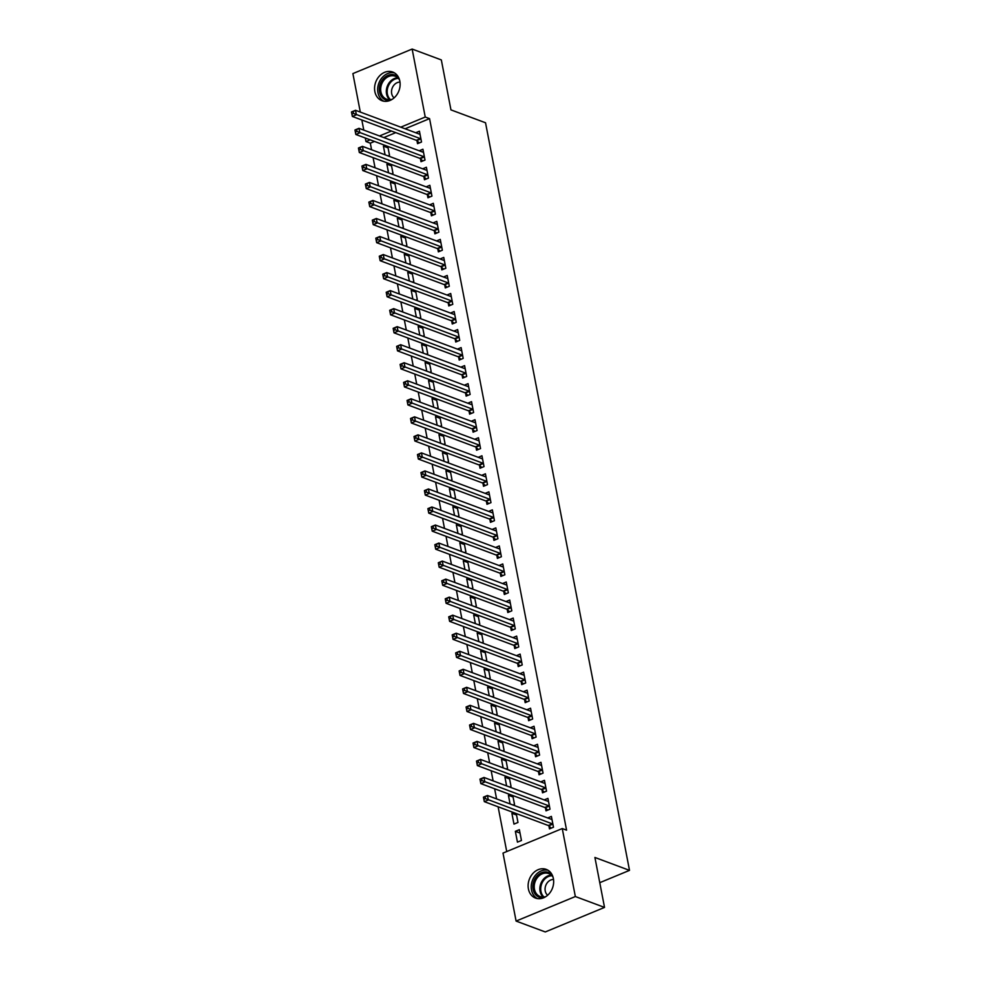 <?xml version="1.0" encoding="UTF-8"?>
<svg xmlns="http://www.w3.org/2000/svg" width="981" height="981" viewBox="0 0 981 981"><rect width="100%" height="100%" fill="white"/><g stroke="black" fill="none" stroke-linecap="round" stroke-linejoin="round"><path stroke-width="1.47" d="M399.843 81.202A15.316 12.385 110.5 0 1 395.343 96.653A15.316 12.385 110.5 0 1 382.001 100.724A15.316 12.385 110.5 0 1 374.852 91.552A15.316 12.385 110.5 0 1 379.353 76.101A15.316 12.385 110.5 0 1 392.694 72.03A15.316 12.385 110.5 0 1 399.843 81.202M553.382 878.571A15.316 12.385 110.5 0 1 548.894 894.01A15.316 12.385 110.5 0 1 535.54 898.081A15.316 12.385 110.5 0 1 528.403 888.909A15.316 12.385 110.5 0 1 532.891 873.458A15.316 12.385 110.5 0 1 546.245 869.387A15.316 12.385 110.5 0 1 553.382 878.571M374.497 141.436L370.315 143.177L371.578 149.75M373.099 157.659L375.049 167.788M376.569 175.685L378.519 185.814M380.039 193.723L381.989 203.852M383.51 211.749L385.472 221.878M386.992 229.787L388.942 239.916M390.463 247.813L392.412 257.942M393.933 265.851L395.883 275.98M397.403 283.877L399.353 294.006M400.873 301.915L402.823 312.044M404.344 319.941L406.306 330.07M407.826 337.979L409.776 348.108M411.297 356.005L413.246 366.134M414.767 374.031L416.717 384.16M418.237 392.069L420.187 402.198M421.707 410.095L423.657 420.224M425.19 428.133L427.14 438.262M428.66 446.159L430.61 456.288M432.13 464.197L434.08 474.326M435.601 482.223L437.551 492.352M439.071 500.261L441.021 510.39M442.541 518.287L444.491 528.416M446.024 536.325L447.974 546.454M449.494 554.351L451.444 564.48M452.964 572.389L454.914 582.518M456.435 590.415L458.385 600.544M459.905 608.453L461.855 618.582M463.375 626.479L465.325 636.608M466.858 644.505L468.808 654.634M470.328 662.543L472.278 672.672M473.798 680.569L475.748 690.698M477.269 698.607L479.219 708.736M480.739 716.633L482.689 726.762M484.209 734.671L486.159 744.8M487.692 752.697L489.642 762.826M491.162 770.735L493.112 780.864M494.632 788.761L496.582 798.89M498.103 806.799L506.723 851.545M370.315 143.177L365.987 141.558L365.3 138.014M363.779 130.105L361.83 119.976M360.309 112.079L352.89 73.587L412.143 49.05L425.239 117.033L400.763 127.162M412.143 49.05L441.327 59.927L450.953 109.884L485.534 122.772L629.508 870.368L594.915 857.468L604.529 907.413L545.277 931.95L516.092 921.073L503.008 853.09L562.26 828.553L575.344 896.536L516.092 921.073M599.771 882.679L629.508 870.368M391.505 173.919L392.976 173.318L391.26 164.428M388.55 172.828L386.882 164.146L388.611 163.435M420.432 158.787L420.996 161.706L425.006 160.05L422.921 149.235L419.194 150.78M398.445 209.983L399.917 209.382L398.212 200.492M395.502 208.892L393.835 200.21L395.551 199.499M427.385 194.851L427.937 197.77L431.947 196.114L429.862 185.299L426.134 186.844M405.386 246.047L406.857 245.434L405.153 236.556M402.443 244.943L400.775 236.274L402.492 235.563M434.325 230.915L434.89 233.834L438.887 232.178L436.803 221.363L433.087 222.895M412.339 282.111L413.81 281.498L412.094 272.62M409.384 281.007L407.716 272.338L409.445 271.627M441.266 266.979L441.83 269.898L445.84 268.242L443.755 257.427L440.028 258.959M419.279 318.175L420.751 317.562L419.046 308.684M416.336 317.071L414.669 308.402L416.385 307.691M448.219 303.043L448.771 305.962L452.781 304.306L450.696 293.491L446.968 295.023M426.22 354.239L427.691 353.626L425.987 344.748M423.277 353.135L421.609 344.466L423.326 343.755M455.159 339.107L455.724 342.026L459.721 340.37L457.637 329.555L453.921 331.088M433.173 390.303L434.644 389.69L432.928 380.812M430.218 389.199L428.55 380.53L430.279 379.819M462.1 375.171L462.664 378.09L466.674 376.434L464.589 365.619L460.862 367.152M440.113 426.367L441.585 425.754L439.88 416.876M437.17 425.264L435.503 416.594L437.219 415.883M469.053 411.235L469.605 414.154L473.615 412.498L471.53 401.67L467.802 403.216M447.054 462.431L448.525 461.818L446.821 452.94M444.111 461.328L442.443 452.658L444.16 451.947M475.993 447.299L476.558 450.218L480.555 448.562L478.47 437.734L474.755 439.28M454.007 498.495L455.478 497.882L453.762 489.004M451.052 497.392L449.384 488.722L451.113 488.011M482.934 483.363L483.498 486.282L487.508 484.626L485.423 473.798L481.696 475.344M460.947 534.559L462.419 533.946L460.714 525.056M458.004 533.456L456.337 524.786L458.053 524.075M489.887 519.427L490.439 522.346L494.449 520.69L492.364 509.862L488.636 511.408M467.888 570.611L469.359 570.01L467.655 561.12M464.945 569.52L463.277 560.85L464.994 560.139M496.827 555.491L497.392 558.41L501.389 556.742L499.304 545.927L495.589 547.472M474.841 606.675L476.312 606.074L474.596 597.184M471.886 605.584L470.218 596.914L471.947 596.203M503.768 591.555L504.332 594.474L508.342 592.806L506.257 581.991L502.53 583.536M481.781 642.739L483.253 642.138L481.548 633.248M478.838 641.648L477.171 632.978L478.887 632.267M510.721 627.607L511.273 630.525L515.283 628.87L513.198 618.055L509.47 619.6M488.722 678.803L490.193 678.202L488.489 669.312M485.779 677.712L484.111 669.042L485.828 668.319M517.661 663.671L518.226 666.59L522.223 664.934L520.138 654.119L516.423 655.664M495.675 714.867L497.146 714.266L495.43 705.376M492.72 713.776L491.052 705.094L492.781 704.383M524.602 699.735L525.166 702.654L529.176 700.998L527.091 690.183L523.364 691.728M502.615 750.931L504.087 750.33L502.382 741.44M499.672 749.84L498.005 741.158L499.721 740.447M531.555 735.799L532.107 738.718L536.116 737.062L534.032 726.247L530.304 727.792M509.568 786.995L511.027 786.382L509.323 777.504M506.613 785.891L504.945 777.222L506.662 776.511M538.495 771.863L539.06 774.782L543.057 773.126L540.972 762.311L537.257 763.843M516.546 815.027L511.886 813.286L513.97 824.114L517.98 822.446L516.264 813.568M511.886 813.286L513.615 812.575M545.436 807.927L546 810.846L550.01 809.19L547.925 798.375L544.197 799.907M562.26 828.553L566.577 830.171L429.568 118.64L405.079 128.781M395.76 132.631L383.816 137.585M548.906 825.965L549.47 828.884L553.48 827.216L551.396 816.4L547.668 817.946M517.441 842.139L521.451 840.484L519.366 829.668L515.356 831.324L517.441 842.139M541.966 789.901L542.53 792.82L546.527 791.164L544.455 780.336L540.727 781.882M513.038 805.033L514.51 804.42L512.793 795.53M510.083 803.93L508.416 795.26L510.132 794.549M535.025 753.837L535.589 756.756L539.587 755.1L537.502 744.272L533.787 745.818M506.086 768.969L507.557 768.356L505.853 759.478M503.143 767.865L501.475 759.196L503.192 758.485M528.072 717.773L528.636 720.692L532.646 719.036L530.562 708.208L526.834 709.754M499.145 732.905L500.617 732.292L498.9 723.414M496.202 731.801L494.522 723.132L496.251 722.421M521.132 681.709L521.696 684.628L525.693 682.972L523.621 672.144L519.893 673.689M492.204 696.841L493.676 696.228L491.959 687.35M489.249 695.737L487.582 687.068L489.298 686.357M514.191 645.645L514.755 648.564L518.753 646.908L516.668 636.093L512.953 637.625M485.252 660.777L486.723 660.164L485.019 651.286M482.309 659.673L480.641 651.004L482.358 650.293M507.238 609.581L507.802 612.5L511.812 610.844L509.728 600.029L506 601.561M478.311 624.713L479.783 624.1L478.066 615.222M475.368 623.609L473.688 614.94L475.417 614.229M500.298 573.517L500.862 576.436L504.859 574.78L502.787 563.965L499.059 565.497M471.37 588.649L472.842 588.036L471.125 579.158M468.415 587.545L466.748 578.876L468.464 578.165M493.357 537.453L493.921 540.372L497.919 538.716L495.834 527.901L492.119 529.433M464.418 552.585L465.889 551.972L464.185 543.094M461.475 551.481L459.807 542.812L461.524 542.101M486.404 501.389L486.968 504.308L490.978 502.652L488.894 491.837L485.166 493.369M457.477 516.521L458.949 515.908L457.232 507.03M454.534 515.417L452.854 506.748L454.583 506.037M479.464 465.325L480.028 468.244L484.025 466.588L481.953 455.773L478.225 457.318M450.537 480.457L452.008 479.856L450.291 470.966M447.581 479.366L445.914 470.684L447.63 469.973M472.523 429.261L473.087 432.18L477.085 430.524L475 419.709L471.285 421.254M443.584 444.393L445.055 443.792L443.351 434.902M440.641 443.302L438.973 434.62L440.69 433.909M465.57 393.197L466.134 396.116L470.144 394.46L468.06 383.645L464.332 385.19M436.643 408.329L438.115 407.728L436.398 398.838M433.7 407.238L432.02 398.568L433.749 397.845M458.63 357.133L459.194 360.064L463.191 358.396L461.119 347.581L457.391 349.126M429.703 372.265L431.174 371.664L429.457 362.774M426.747 371.174L425.08 362.504L426.796 361.793M451.689 321.081L452.253 324L456.251 322.332L454.166 311.517L450.451 313.062M422.75 336.201L424.221 335.6L422.517 326.71M419.807 335.11L418.139 326.44L419.856 325.729M444.736 285.017L445.3 287.936L449.31 286.268L447.226 275.453L443.498 276.998M415.809 300.137L417.281 299.536L415.564 290.646M412.866 299.046L411.186 290.376L412.915 289.665M437.796 248.953L438.36 251.872L442.357 250.216L440.273 239.389L436.557 240.934M408.869 264.085L410.34 263.472L408.623 254.582M405.913 262.982L404.246 254.312L405.962 253.601M430.855 212.889L431.419 215.808L435.417 214.152L433.332 203.325L429.617 204.87M401.916 228.021L403.387 227.408L401.683 218.53M398.973 226.918L397.305 218.248L399.022 217.537M423.902 176.825L424.466 179.744L428.476 178.088L426.392 167.261L422.664 168.806M394.975 191.957L396.447 191.344L394.73 182.466M392.032 190.854L390.352 182.184L392.081 181.473M416.962 140.761L417.526 143.68L421.523 142.024L419.439 131.196L415.723 132.742M388.035 155.893L389.506 155.28L387.789 146.402M385.079 154.79L383.412 146.12L385.128 145.409M391.444 131.025L379.488 135.967M370.168 139.829L365.987 141.558M604.529 907.413L575.344 896.536M429.568 118.64L425.239 117.033M520.016 833.053L515.356 831.324M513.075 796.989L508.416 795.26M509.605 778.963L504.945 777.222M506.135 760.937L501.475 759.196M502.652 742.899L498.005 741.158M499.182 724.873L494.522 723.132M495.712 706.835L491.052 705.094M492.241 688.809L487.582 687.068M488.771 670.771L484.111 669.042M485.301 652.745L480.641 651.004M481.818 634.707L477.171 632.978M478.348 616.681L473.688 614.94M474.878 598.643L470.218 596.914M471.407 580.617L466.748 578.876M467.937 562.579L463.277 560.85M464.467 544.553L459.807 542.812M460.984 526.515L456.337 524.786M457.514 508.489L452.854 506.748M454.044 490.463L449.384 488.722M450.573 472.425L445.914 470.684M447.103 454.399L442.443 452.658M443.633 436.361L438.973 434.62M440.15 418.335L435.503 416.594M436.68 400.297L432.02 398.568M433.21 382.271L428.55 380.53M429.739 364.233L425.08 362.504M426.269 346.207L421.609 344.466M422.799 328.169L418.139 326.44M419.316 310.143L414.669 308.402M415.846 292.105L411.186 290.376M412.376 274.079L407.716 272.338M408.905 256.041L404.246 254.312M405.435 238.015L400.775 236.274M401.965 219.989L397.305 218.248M398.482 201.951L393.835 200.21M395.012 183.925L390.352 182.184M391.542 165.887L386.882 164.146M388.071 147.861L383.412 146.12M483.498 797.479L483.854 799.282L485.448 798.62L485.105 796.817L483.449 797.148L487.447 795.493L551.445 819.343A1.962 0.92 67.5 0 0 551.812 819.368L551.96 819.319M485.105 796.817L487.447 795.493L488.317 799.993L484.32 801.649L548.305 825.512A1.962 0.92 67.5 0 1 548.735 825.794L551.261 828.136M552.916 824.298L552.732 824.138A1.962 0.92 67.5 0 0 552.303 823.856L485.448 798.62M483.854 799.282L484.32 801.649M480.028 779.441L480.383 781.244L481.978 780.582L481.634 778.779L479.979 779.11L483.976 777.455L547.962 801.318A1.962 0.92 67.5 0 0 548.342 801.342L548.489 801.293M481.634 778.779L483.976 777.455L484.847 781.967L480.837 783.623L544.835 807.486A1.962 0.92 67.5 0 1 545.264 807.768L547.79 810.11M549.446 806.272L549.262 806.1A1.962 0.92 67.5 0 0 548.833 805.83L481.978 780.582M480.383 781.244L480.837 783.623M476.558 761.415L476.901 763.218L478.507 762.556L478.164 760.753L476.496 761.084L480.506 759.429L544.492 783.279A1.962 0.92 67.5 0 0 544.872 783.304L545.007 783.255M478.164 760.753L480.506 759.429L481.377 763.929L477.367 765.585L541.365 789.447A1.962 0.92 67.5 0 1 541.782 789.73L544.32 792.072M545.976 788.246L545.792 788.074A1.962 0.92 67.5 0 0 545.362 787.792L478.507 762.556M476.901 763.218L477.367 765.585M543.768 897.738A13.256 10.717 110.5 0 1 540.543 897.64A13.256 10.717 110.5 0 1 533.394 882.655A13.256 10.717 110.5 0 1 547.3 872.084A13.256 10.717 110.5 0 1 552.229 875.04M553.063 877.21A12.275 9.933 -69.5 0 0 548.747 873.568A12.275 9.933 -69.5 0 0 547.582 873.237A12.275 9.933 -69.5 0 0 534.915 882.299A12.275 9.933 -69.5 0 0 540.175 896.56A12.275 9.933 -69.5 0 0 541.34 896.904A12.275 9.933 -69.5 0 0 545.816 896.634M547.974 870.233A15.218 12.312 -69.5 0 0 547.79 870.196A15.218 12.312 -69.5 0 0 532.352 880.668A15.218 12.312 -69.5 0 0 537.404 898.584M553.529 879.467A8.731 7.063 -69.5 0 0 545.73 885.536A8.731 7.063 -69.5 0 0 547.643 895.236M390.217 100.381A13.256 10.717 110.5 0 1 387.005 100.283A13.256 10.717 110.5 0 1 379.843 85.298A13.256 10.717 110.5 0 1 393.749 74.728A13.256 10.717 110.5 0 1 398.678 77.683M399.512 79.853A12.275 9.933 -69.5 0 0 395.196 76.211A12.275 9.933 -69.5 0 0 394.043 75.88A12.275 9.933 -69.5 0 0 381.376 84.942A12.275 9.933 -69.5 0 0 386.624 99.204A12.275 9.933 -69.5 0 0 387.789 99.547A12.275 9.933 -69.5 0 0 392.265 99.277M394.436 72.876A15.218 12.312 -69.5 0 0 394.252 72.839A15.218 12.312 -69.5 0 0 378.801 83.311A15.218 12.312 -69.5 0 0 383.865 101.227M399.99 82.11A8.731 7.063 -69.5 0 0 392.179 88.18A8.731 7.063 -69.5 0 0 394.104 97.879M473.087 743.377L473.431 745.18L475.037 744.518L474.681 742.715L473.026 743.046L477.036 741.391L541.022 765.254A1.962 0.92 67.5 0 0 541.402 765.278L541.537 765.229M474.681 742.715L477.036 741.391L477.906 745.903L473.897 747.559L537.882 771.422A1.962 0.92 67.5 0 1 538.311 771.704L540.85 774.046M542.493 770.208L542.321 770.048A1.962 0.92 67.5 0 0 541.892 769.766L475.037 744.518M473.431 745.18L473.897 747.559M469.617 725.351L469.96 727.154L471.567 726.492L471.211 724.689L469.556 725.02L473.565 723.365L537.551 747.228A1.962 0.92 67.5 0 0 537.931 747.24L538.066 747.191M471.211 724.689L473.565 723.365L474.424 727.865L470.426 729.521L534.412 753.383A1.962 0.92 67.5 0 1 534.841 753.666L537.38 756.008M539.023 752.182L538.851 752.01A1.962 0.92 67.5 0 0 538.422 751.728L471.567 726.492M469.96 727.154L470.426 729.521M466.147 707.313L466.49 709.116L468.084 708.454L467.741 706.651L466.085 706.982L470.083 705.327L534.081 729.19A1.962 0.92 67.5 0 0 534.461 729.214L534.596 729.165M467.741 706.651L470.083 705.327L470.954 709.839L466.956 711.495L530.942 735.358A1.962 0.92 67.5 0 1 531.371 735.64L533.909 737.982M535.552 734.144L535.368 733.984A1.962 0.92 67.5 0 0 534.952 733.702L468.084 708.454M466.49 709.116L466.956 711.495M462.664 689.287L463.02 691.09L464.614 690.428L464.271 688.625L462.615 688.956L466.613 687.301L530.611 711.164A1.962 0.92 67.5 0 0 530.979 711.176L531.126 711.127M464.271 688.625L466.613 687.301L467.483 691.801L463.486 693.469L527.471 717.319A1.962 0.92 67.5 0 1 527.901 717.602L530.427 719.944M532.082 716.118L531.898 715.946A1.962 0.92 67.5 0 0 531.469 715.664L464.614 690.428M463.02 691.09L463.486 693.469M459.194 671.249L459.549 673.052L461.144 672.39L460.8 670.587L459.145 670.918L463.142 669.263L527.128 693.126A1.962 0.92 67.5 0 0 527.508 693.15L527.655 693.101M460.8 670.587L463.142 669.263L464.013 673.775L460.003 675.431L524.001 699.294A1.962 0.92 67.5 0 1 524.43 699.576L526.956 701.918M528.612 698.08L528.428 697.92A1.962 0.92 67.5 0 0 527.999 697.638L461.144 672.39M459.549 673.052L460.003 675.431M455.724 653.223L456.067 655.026L457.673 654.364L457.33 652.561L455.662 652.892L459.672 651.237L523.658 675.1A1.962 0.92 67.5 0 0 524.038 675.112L524.173 675.063M457.33 652.561L459.672 651.237L460.543 655.737L456.533 657.405L520.531 681.255A1.962 0.92 67.5 0 1 520.948 681.537L523.486 683.88M525.142 680.054L524.958 679.882A1.962 0.92 67.5 0 0 524.528 679.6L457.673 654.364M456.067 655.026L456.533 657.405M452.253 635.197L452.597 637L454.203 636.326L453.847 634.523L452.192 634.866L456.202 633.199L520.188 657.062A1.962 0.92 67.5 0 0 520.568 657.086L520.703 657.037M453.847 634.523L456.202 633.199L457.072 637.711L453.063 639.367L517.048 663.23A1.962 0.92 67.5 0 1 517.478 663.512L520.016 665.854M521.659 662.016L521.487 661.856A1.962 0.92 67.5 0 0 521.058 661.574L454.203 636.326M452.597 637L453.063 639.367M448.783 617.159L449.126 618.962L450.733 618.3L450.377 616.497L448.722 616.828L452.731 615.173L516.717 639.036A1.962 0.92 67.5 0 0 517.097 639.048L517.232 639.011M450.377 616.497L452.731 615.173L453.59 619.673L449.592 621.341L513.578 645.204A1.962 0.92 67.5 0 1 514.007 645.473L516.546 647.816M518.189 643.99L518.017 643.818A1.962 0.92 67.5 0 0 517.588 643.536L450.733 618.3M449.126 618.962L449.592 621.341M445.313 599.133L445.656 600.936L447.25 600.274L446.907 598.471L445.251 598.802L449.249 597.135L513.247 620.998A1.962 0.92 67.5 0 0 513.627 621.022L513.762 620.973M446.907 598.471L449.249 597.135L450.12 601.647L446.122 603.303L510.108 627.166A1.962 0.92 67.5 0 1 510.537 627.448L513.075 629.79M514.718 625.952L514.535 625.792A1.962 0.92 67.5 0 0 514.118 625.51L447.25 600.274M445.656 600.936L446.122 603.303M441.83 581.095L442.186 582.898L443.78 582.236L443.437 580.433L441.781 580.764L445.779 579.109L509.777 602.972A1.962 0.92 67.5 0 0 510.145 602.984L510.292 602.947M443.437 580.433L445.779 579.109L446.649 583.621L442.652 585.277L506.637 609.14A1.962 0.92 67.5 0 1 507.067 609.422L509.593 611.764M511.248 607.926L511.064 607.754A1.962 0.92 67.5 0 0 510.635 607.472L443.78 582.236M442.186 582.898L442.652 585.277M438.36 563.069L438.703 564.872L440.31 564.21L439.966 562.407L438.311 562.738L442.308 561.071L506.294 584.934A1.962 0.92 67.5 0 0 506.674 584.958L506.821 584.909M439.966 562.407L442.308 561.071L443.179 565.583L439.169 567.239L503.167 591.102A1.962 0.92 67.5 0 1 503.596 591.384L506.122 593.726M507.778 589.888L507.594 589.728A1.962 0.92 67.5 0 0 507.165 589.446L440.31 564.21M438.703 564.872L439.169 567.239M434.89 545.031L435.233 546.834L436.839 546.172L436.496 544.369L434.828 544.7L438.838 543.045L502.824 566.908A1.962 0.92 67.5 0 0 503.204 566.932L503.339 566.883M436.496 544.369L438.838 543.045L439.709 547.557L435.699 549.213L499.697 573.076A1.962 0.92 67.5 0 1 500.114 573.358L502.652 575.7M504.308 571.862L504.124 571.69A1.962 0.92 67.5 0 0 503.694 571.42L436.839 546.172M435.233 546.834L435.699 549.213M431.419 527.005L431.763 528.808L433.369 528.146L433.013 526.343L431.358 526.674L435.368 525.019L499.354 548.87A1.962 0.92 67.5 0 0 499.734 548.894L499.869 548.845M433.013 526.343L435.368 525.019L436.238 529.519L432.229 531.175L496.214 555.038A1.962 0.92 67.5 0 1 496.644 555.32L499.182 557.662M500.825 553.824L500.653 553.664A1.962 0.92 67.5 0 0 500.224 553.382L433.369 528.146M431.763 528.808L432.229 531.175M427.949 508.967L428.292 510.77L429.899 510.108L429.543 508.305L427.888 508.636L431.898 506.981L495.883 530.844A1.962 0.92 67.5 0 0 496.263 530.868L496.398 530.819M429.543 508.305L431.898 506.981L432.756 511.493L428.758 513.149L492.744 537.012A1.962 0.92 67.5 0 1 493.173 537.294L495.712 539.636M497.355 535.798L497.183 535.626A1.962 0.92 67.5 0 0 496.754 535.356L429.899 510.108M428.292 510.77L428.758 513.149M424.479 490.941L424.822 492.744L426.416 492.082L426.073 490.279L424.417 490.61L428.415 488.955L492.413 512.805A1.962 0.92 67.5 0 0 492.793 512.83L492.928 512.781M426.073 490.279L428.415 488.955L429.286 493.455L425.288 495.111L489.274 518.974A1.962 0.92 67.5 0 1 489.703 519.256L492.241 521.598M493.884 517.772L493.701 517.6A1.962 0.92 67.5 0 0 493.284 517.318L426.416 492.082M424.822 492.744L425.288 495.111M420.996 472.903L421.352 474.706L422.946 474.044L422.603 472.241L420.947 472.572L424.945 470.917L488.943 494.78A1.962 0.92 67.5 0 0 489.311 494.804L489.458 494.755M422.603 472.241L424.945 470.917L425.815 475.429L421.818 477.085L485.803 500.948A1.962 0.92 67.5 0 1 486.233 501.23L488.759 503.572M490.414 499.734L490.23 499.574A1.962 0.92 67.5 0 0 489.801 499.292L422.946 474.044M421.352 474.706L421.818 477.085M417.526 454.877L417.869 456.68L419.476 456.018L419.132 454.215L417.477 454.546L421.474 452.891L485.46 476.754A1.962 0.92 67.5 0 0 485.84 476.766L485.987 476.717M419.132 454.215L421.474 452.891L422.345 457.391L418.335 459.047L482.333 482.91A1.962 0.92 67.5 0 1 482.762 483.192L485.288 485.534M486.944 481.708L486.76 481.536A1.962 0.92 67.5 0 0 486.331 481.254L419.476 456.018M417.869 456.68L418.335 459.047M414.056 436.839L414.399 438.642L416.005 437.98L415.662 436.177L413.994 436.508L418.004 434.853L481.99 458.716A1.962 0.92 67.5 0 0 482.37 458.74L482.505 458.691M415.662 436.177L418.004 434.853L418.875 439.365L414.865 441.021L478.863 464.884A1.962 0.92 67.5 0 1 479.28 465.166L481.818 467.508M483.474 463.67L483.29 463.51A1.962 0.92 67.5 0 0 482.86 463.228L416.005 437.98M414.399 438.642L414.865 441.021M410.585 418.813L410.929 420.616L412.535 419.954L412.179 418.151L410.524 418.482L414.534 416.827L478.52 440.69A1.962 0.92 67.5 0 0 478.9 440.702L479.035 440.653M412.179 418.151L414.534 416.827L415.404 421.327L411.395 422.995L475.38 446.846A1.962 0.92 67.5 0 1 475.81 447.128L478.348 449.47M479.991 445.644L479.819 445.472A1.962 0.92 67.5 0 0 479.39 445.19L412.535 419.954M410.929 420.616L411.395 422.995M407.115 400.775L407.458 402.578L409.065 401.916L408.709 400.113L407.054 400.444L411.064 398.789L475.049 422.652A1.962 0.92 67.5 0 0 475.429 422.676L475.564 422.627M408.709 400.113L411.064 398.789L411.922 403.301L407.924 404.957L471.91 428.82A1.962 0.92 67.5 0 1 472.339 429.102L474.878 431.444M476.521 427.606L476.349 427.446A1.962 0.92 67.5 0 0 475.92 427.164L409.065 401.916M407.458 402.578L407.924 404.957M403.645 382.749L403.988 384.552L405.582 383.89L405.239 382.087L403.583 382.418L407.581 380.763L471.579 404.626A1.962 0.92 67.5 0 0 471.959 404.638L472.094 404.589M405.239 382.087L407.581 380.763L408.452 385.263L404.454 386.931L468.44 410.781A1.962 0.92 67.5 0 1 468.869 411.064L471.407 413.406M473.05 409.58L472.867 409.408A1.962 0.92 67.5 0 0 472.45 409.126L405.582 383.89M403.988 384.552L404.454 386.931M400.162 364.724L400.518 366.526L402.112 365.852L401.769 364.049L400.113 364.392L404.111 362.725L468.109 386.588A1.962 0.92 67.5 0 0 468.477 386.612L468.624 386.563M401.769 364.049L404.111 362.725L404.981 367.237L400.984 368.893L464.969 392.756A1.962 0.92 67.5 0 1 465.399 393.038L467.925 395.38M469.58 391.542L469.396 391.382A1.962 0.92 67.5 0 0 468.967 391.1L402.112 365.852M400.518 366.526L400.984 368.893M396.692 346.685L397.035 348.488L398.642 347.826L398.298 346.023L396.643 346.354L400.64 344.699L464.626 368.562A1.962 0.92 67.5 0 0 465.006 368.574L465.153 368.537M398.298 346.023L400.64 344.699L401.511 349.199L397.501 350.867L461.499 374.73A1.962 0.92 67.5 0 1 461.928 375L464.454 377.342M466.11 373.516L465.926 373.344A1.962 0.92 67.5 0 0 465.497 373.062L398.642 347.826M397.035 348.488L397.501 350.867M393.222 328.66L393.565 330.462L395.171 329.8L394.828 327.997L393.16 328.328L397.17 326.661L461.156 350.524A1.962 0.92 67.5 0 0 461.536 350.548L461.671 350.499M394.828 327.997L397.17 326.661L398.041 331.173L394.031 332.829L458.029 356.692A1.962 0.92 67.5 0 1 458.446 356.974L460.984 359.316M462.64 355.478L462.456 355.318A1.962 0.92 67.5 0 0 462.026 355.036L395.171 329.8M393.565 330.462L394.031 332.829M389.751 310.621L390.095 312.424L391.701 311.762L391.345 309.959L389.69 310.29L393.7 308.635L457.686 332.498A1.962 0.92 67.5 0 0 458.066 332.51L458.201 332.473M391.345 309.959L393.7 308.635L394.57 313.147L390.561 314.803L454.546 338.666A1.962 0.92 67.5 0 1 454.976 338.948L457.514 341.29M459.157 337.452L458.985 337.28A1.962 0.92 67.5 0 0 458.556 336.998L391.701 311.762M390.095 312.424L390.561 314.803M386.281 292.596L386.624 294.398L388.231 293.736L387.875 291.933L386.22 292.264L390.23 290.597L454.215 314.46A1.962 0.92 67.5 0 0 454.595 314.484L454.73 314.435M387.875 291.933L390.23 290.597L391.088 295.109L387.09 296.765L451.076 320.628A1.962 0.92 67.5 0 1 451.505 320.91L454.044 323.252M455.687 319.414L455.515 319.254A1.962 0.92 67.5 0 0 455.086 318.972L388.231 293.736M386.624 294.398L387.09 296.765M382.811 274.557L383.154 276.36L384.748 275.698L384.405 273.895L382.749 274.226L386.747 272.571L450.745 296.434A1.962 0.92 67.5 0 0 451.125 296.458L451.26 296.409M384.405 273.895L386.747 272.571L387.618 277.083L383.62 278.739L447.606 302.602A1.962 0.92 67.5 0 1 448.035 302.884L450.573 305.226M452.216 301.388L452.033 301.216A1.962 0.92 67.5 0 0 451.616 300.946L384.748 275.698M383.154 276.36L383.62 278.739M379.328 256.531L379.684 258.334L381.278 257.672L380.935 255.869L379.279 256.2L383.277 254.545L447.275 278.396A1.962 0.92 67.5 0 0 447.643 278.42L447.79 278.371M380.935 255.869L383.277 254.545L384.147 259.045L380.15 260.701L444.135 284.564A1.962 0.92 67.5 0 1 444.565 284.846L447.091 287.188M448.746 283.35L448.562 283.19A1.962 0.92 67.5 0 0 448.133 282.908L381.278 257.672M379.684 258.334L380.15 260.701M375.858 238.493L376.201 240.296L377.808 239.634L377.464 237.831L375.809 238.162L379.806 236.507L443.792 260.37A1.962 0.92 67.5 0 0 444.172 260.394L444.319 260.345M377.464 237.831L379.806 236.507L380.677 241.019L376.667 242.675L440.665 266.538A1.962 0.92 67.5 0 1 441.094 266.82L443.62 269.162M445.276 265.324L445.092 265.152A1.962 0.92 67.5 0 0 444.663 264.882L377.808 239.634M376.201 240.296L376.667 242.675M372.388 220.467L372.731 222.27L374.337 221.608L373.994 219.805L372.326 220.136L376.336 218.481L440.322 242.332A1.962 0.92 67.5 0 0 440.702 242.356L440.837 242.307M373.994 219.805L376.336 218.481L377.207 222.981L373.197 224.637L437.195 248.5A1.962 0.92 67.5 0 1 437.612 248.782L440.15 251.124M441.806 247.298L441.622 247.126A1.962 0.92 67.5 0 0 441.192 246.844L374.337 221.608M372.731 222.27L373.197 224.637M368.917 202.429L369.261 204.232L370.867 203.57L370.511 201.767L368.856 202.098L372.866 200.443L436.852 224.306A1.962 0.92 67.5 0 0 437.232 224.33L437.367 224.281M370.511 201.767L372.866 200.443L373.736 204.955L369.727 206.611L433.712 230.474A1.962 0.92 67.5 0 1 434.142 230.756L436.68 233.098M438.323 229.26L438.151 229.1A1.962 0.92 67.5 0 0 437.722 228.818L370.867 203.57M369.261 204.232L369.727 206.611M365.447 184.403L365.79 186.206L367.397 185.544L367.041 183.741L365.386 184.072L369.396 182.417L433.381 206.28A1.962 0.92 67.5 0 0 433.761 206.292L433.896 206.243M367.041 183.741L369.396 182.417L370.254 186.917L366.256 188.573L430.242 212.436A1.962 0.92 67.5 0 1 430.671 212.718L433.21 215.06M434.853 211.234L434.681 211.062A1.962 0.92 67.5 0 0 434.252 210.78L367.397 185.544M365.79 186.206L366.256 188.573M361.977 166.365L362.32 168.168L363.914 167.506L363.571 165.703L361.915 166.034L365.913 164.379L429.911 188.242A1.962 0.92 67.5 0 0 430.291 188.266L430.426 188.217M363.571 165.703L365.913 164.379L366.784 168.891L362.786 170.547L426.772 194.41A1.962 0.92 67.5 0 1 427.201 194.692L429.739 197.034M431.382 193.196L431.199 193.036A1.962 0.92 67.5 0 0 430.782 192.754L363.914 167.506M362.32 168.168L362.786 170.547M358.494 148.339L358.85 150.142L360.444 149.48L360.101 147.677L358.445 148.008L362.443 146.353L426.441 170.216A1.962 0.92 67.5 0 0 426.809 170.228L426.956 170.179M360.101 147.677L362.443 146.353L363.313 150.853L359.316 152.521L423.302 176.372A1.962 0.92 67.5 0 1 423.731 176.654L426.257 178.996M427.912 175.17L427.728 174.998A1.962 0.92 67.5 0 0 427.299 174.716L360.444 149.48M358.85 150.142L359.316 152.521M355.024 130.301L355.367 132.104L356.974 131.442L356.63 129.639L354.975 129.97L358.972 128.315L422.958 152.178A1.962 0.92 67.5 0 0 423.338 152.202L423.473 152.153M356.63 129.639L358.972 128.315L359.843 132.827L355.833 134.483L419.831 158.346A1.962 0.92 67.5 0 1 420.26 158.628L422.786 160.97M424.442 157.132L424.258 156.972A1.962 0.92 67.5 0 0 423.829 156.69L356.974 131.442M355.367 132.104L355.833 134.483M351.554 112.275L351.897 114.078L353.503 113.416L353.16 111.613L351.492 111.944L355.502 110.289L419.488 134.152A1.962 0.92 67.5 0 0 419.868 134.164L420.003 134.115M353.16 111.613L355.502 110.289L356.373 114.789L352.363 116.457L416.361 140.308A1.962 0.92 67.5 0 1 416.778 140.59L419.316 142.932M420.972 139.106L420.788 138.934A1.962 0.92 67.5 0 0 420.359 138.652L353.503 113.416M351.897 114.078L352.363 116.457M552.732 824.138L548.735 825.794M552.303 823.856L548.305 825.512M549.262 806.1L545.264 807.768M548.833 805.83L544.835 807.486M545.792 788.074L541.782 789.73M545.362 787.792L541.365 789.447M543.192 897.075A12.275 9.933 110.5 0 1 540.789 883.697A12.275 9.933 110.5 0 1 551.359 875.162M551.96 875.751A11.87 9.602 -69.5 0 0 541.635 884.016A11.87 9.602 -69.5 0 0 544.038 897.014M389.641 99.719A12.275 9.933 110.5 0 1 387.25 86.34A12.275 9.933 110.5 0 1 397.82 77.806M398.421 78.394A11.87 9.602 -69.5 0 0 388.084 86.659A11.87 9.602 -69.5 0 0 390.487 99.657M542.321 770.048L538.311 771.704M541.892 769.766L537.882 771.422M538.851 752.01L534.841 753.666M538.422 751.728L534.412 753.383M535.368 733.984L531.371 735.64M534.952 733.702L530.942 735.358M531.898 715.946L527.901 717.602M531.469 715.664L527.471 717.319M528.428 697.92L524.43 699.576M527.999 697.638L524.001 699.294M524.958 679.882L520.948 681.537M524.528 679.6L520.531 681.255M521.487 661.856L517.478 663.512M521.058 661.574L517.048 663.23M518.017 643.818L514.007 645.473M517.588 643.536L513.578 645.204M514.535 625.792L510.537 627.448M514.118 625.51L510.108 627.166M511.064 607.754L507.067 609.422M510.635 607.472L506.637 609.14M507.594 589.728L503.596 591.384M507.165 589.446L503.167 591.102M504.124 571.69L500.114 573.358M503.694 571.42L499.697 573.076M500.653 553.664L496.644 555.32M500.224 553.382L496.214 555.038M497.183 535.626L493.173 537.294M496.754 535.356L492.744 537.012M493.701 517.6L489.703 519.256M493.284 517.318L489.274 518.974M490.23 499.574L486.233 501.23M489.801 499.292L485.803 500.948M486.76 481.536L482.762 483.192M486.331 481.254L482.333 482.91M483.29 463.51L479.28 465.166M482.86 463.228L478.863 464.884M479.819 445.472L475.81 447.128M479.39 445.19L475.38 446.846M476.349 427.446L472.339 429.102M475.92 427.164L471.91 428.82M472.867 409.408L468.869 411.064M472.45 409.126L468.44 410.781M469.396 391.382L465.399 393.038M468.967 391.1L464.969 392.756M465.926 373.344L461.928 375M465.497 373.062L461.499 374.73M462.456 355.318L458.446 356.974M462.026 355.036L458.029 356.692M458.985 337.28L454.976 338.948M458.556 336.998L454.546 338.666M455.515 319.254L451.505 320.91M455.086 318.972L451.076 320.628M452.033 301.216L448.035 302.884M451.616 300.946L447.606 302.602M448.562 283.19L444.565 284.846M448.133 282.908L444.135 284.564M445.092 265.152L441.094 266.82M444.663 264.882L440.665 266.538M441.622 247.126L437.612 248.782M441.192 246.844L437.195 248.5M438.151 229.1L434.142 230.756M437.722 228.818L433.712 230.474M434.681 211.062L430.671 212.718M434.252 210.78L430.242 212.436M431.199 193.036L427.201 194.692M430.782 192.754L426.772 194.41M427.728 174.998L423.731 176.654M427.299 174.716L423.302 176.372M424.258 156.972L420.26 158.628M423.829 156.69L419.831 158.346M420.788 138.934L416.778 140.59M420.359 138.652L416.361 140.308"/></g></svg>
